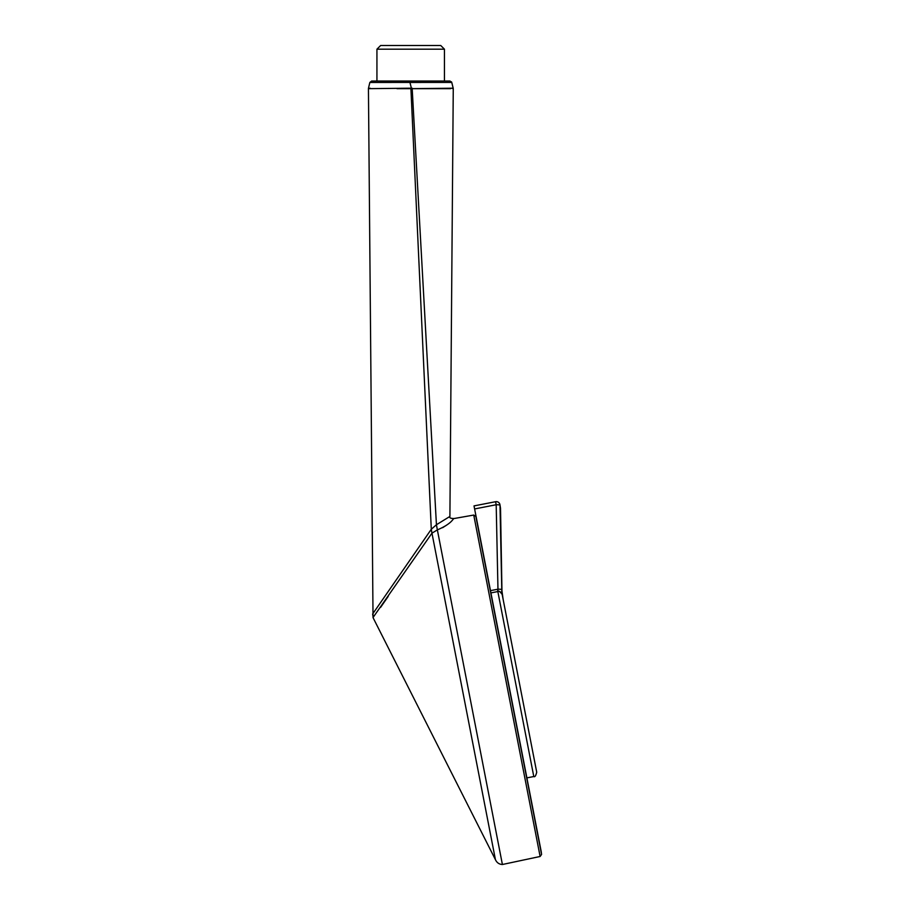 <?xml version="1.0" encoding="UTF-8"?>
<svg xmlns="http://www.w3.org/2000/svg" width="910" height="910" viewBox="0 0 910 910"><rect width="100%" height="100%" fill="white"/><g stroke="black" fill="none" stroke-linecap="round" stroke-linejoin="round"><path stroke-width="1.36" d="M474.03 505.983L476.578 519.053A2411.341 2411.341 0 0 0 475.862 516.402L541.564 854.456L540.119 856.481L473.746 515.06L454.147 518.518C452.941 518.234 452.771 523.318 437.357 529.882L436.436 524.74L449.904 516.436L453.26 88.668L451.474 88.202M501.797 592.546L497.702 590.863L497.963 589.191L490.49 590.635M500.534 508.792A3.697 1.058 179 0 0 500.534 508.758L499.999 505.243A3.697 0.603 178.8 0 0 496.189 504.743L495.597 501.706L474.019 505.903M502.32 595.197L536.718 772.192C535.808 775.866 534.841 777.311 533.795 776.537L497.702 590.863M503.128 599.383L501.956 590.909A3.697 1.058 179 0 0 501.956 590.909L500.534 508.724A3.697 1.058 179 0 0 500.534 508.724A3.697 3.697 0 0 0 500.5 508.258A3.697 3.617 171.3 0 1 500.534 508.724L501.956 590.943A3.697 1.058 179 0 1 501.956 590.977M500.5 508.258L499.965 504.777A3.697 3.617 171.3 0 1 499.999 505.243L501.774 589.691A3.697 0.603 178.8 0 0 497.963 589.191L496.189 504.743L474.611 508.94M376.933 49.197L380.642 45.5L440.747 45.5L444.444 49.197L376.933 49.197L376.933 81.024M431.602 531.599L431.295 529.267L436.436 524.74L412.185 88.645L453.203 88.202L451.769 82.435L409.955 82.446L409.944 81.024L371.644 81.024L369.847 82.446L451.769 82.435L449.972 81.024L409.944 81.024L444.444 81.024L444.444 49.197M444.956 519.496L446.264 518.689M447.572 517.881L449.915 516.436C449.176 517.813 450.587 518.507 454.147 518.518M430.157 411.775L423.844 298.207M489.171 827.486L495.427 859.666C496.86 862.737 499.18 864.341 502.4 864.5L437.357 529.882L431.966 533.169L431.295 529.267L410.911 88.623L447.163 88.679M450.53 88.668L396.988 88.668M451.542 81.889L448.3 81.024M379.379 604.263L375.375 610.053M373.839 612.271L372.793 613.784M370.222 88.202L368.436 88.645L373.032 617.537L431.966 533.169L440.156 575.302M388.206 596.391L380.596 607.38M446.651 525.115L442.613 527.698M451.883 635.624L453.68 644.894M467.911 718.07L477.727 768.597M431.966 533.169L495.427 859.666L373.236 618.015L372.645 614L431.295 529.267M473.746 515.06L475.862 516.402L541.564 854.456A2411.341 2411.341 0 0 0 541.234 851.726L476.578 519.053M369.847 82.446L371.644 81.024L369.847 82.446L368.482 88.213L369.847 82.446L371.542 82.446M368.436 88.657L410.911 88.19M412.185 88.202L411.377 88.156L409.955 82.446M501.774 589.691L501.82 592.66M502.172 594.48C499.988 591.432 498.543 590.465 497.838 591.557L490.922 592.899M533.795 776.537L526.879 777.879M499.965 504.777A3.697 3.697 0 0 0 495.597 501.706M502.013 593.673L501.956 590.943M540.119 856.481L502.4 864.5M451.769 82.435L453.26 88.668"/></g></svg>
